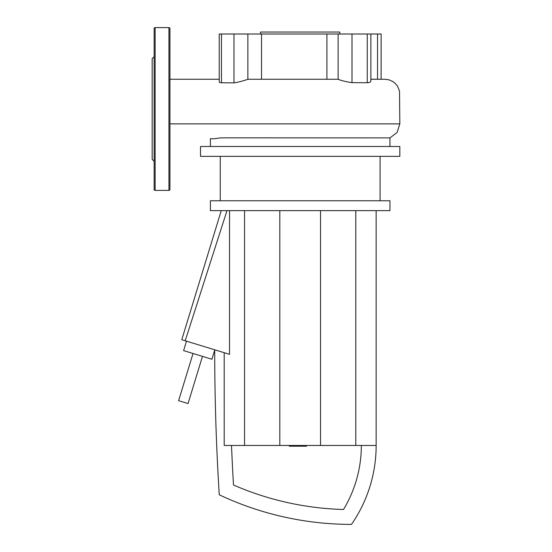 <?xml version="1.0" encoding="UTF-8"?>
<svg xmlns="http://www.w3.org/2000/svg" width="552" height="552" viewBox="0 0 552 552"><rect width="100%" height="100%" fill="white"/><g stroke="black" fill="none" stroke-linecap="round" stroke-linejoin="round"><path stroke-width="0.83" d="M306.56 445.464L306.56 446.202L293.788 446.202L293.788 445.464M295.32 446.202L295.32 445.464M293.788 446.202L289.351 446.202L289.351 445.464M289.351 446.202L289.082 445.464M186.486 341.17L183.602 350.603L211.913 359.255L214.707 350.106M214.707 349.795L214.707 349.795A2309.789 2309.789 0 0 0 219.268 494.799A310.086 310.086 0 0 0 351.479 524.4A138.628 138.628 0 0 0 376.147 445.464L224.202 445.464L224.202 352.693M361.346 445.464A123.827 123.827 0 0 1 343.51 509.489A295.285 295.285 0 0 1 233.496 485.001A2294.988 2294.988 0 0 1 231.502 445.464M226.996 210.629L185.203 340.77L181.774 339.721L221.242 210.629M229.535 210.629L229.535 354.329L185.203 340.77M244.557 210.629L244.557 445.464M279.816 210.629L279.816 445.464M320.533 210.629L320.533 445.464M355.792 210.629L355.792 445.464M376.147 210.629L376.147 445.464M202.474 356.371L188.053 403.553L178.613 400.669L193.041 353.487M260.558 34.01L260.558 32.037L339.79 32.037L339.79 34.01M399.827 146.494L399.827 156.361L200.521 156.361L200.521 146.494L399.827 146.494M380.093 156.361L380.093 200.762M220.255 156.361L220.255 200.762M389.96 200.762L389.96 210.629L210.388 210.629L210.388 200.762L389.96 200.762M210.388 138.752L214.597 138.738L220.172 137.89L228.997 137.834L389.96 137.883L389.96 146.494M389.96 137.883L397.116 132.445L399.827 123.876L399.524 91.121L397.606 86.305L395.163 83.311L392.893 81.544L389.036 79.826L384.958 79.253L370.875 79.253M221.455 82.724L221.455 34.01L247.862 34.01L247.862 79.329C242.266 81.199 237.643 82.379 233.972 82.862L220.676 82.759L219.385 82.213L219.22 81.641M247.862 34.01L261.531 34.01L261.531 79.253M221.455 34.01L219.22 34.01L219.22 81.675M381.128 79.233L381.128 34.01L377.527 34.01L377.527 79.205M370.875 34.01L370.875 81.02L370.164 82.193L368.087 82.71L352.01 82.655L352.01 34.01L377.527 34.01M388.946 79.799L384.972 79.253L370.875 79.198M261.531 34.01L338.128 34.01L338.128 79.316C341.764 80.73 346.387 81.848 352.01 82.655M352.01 34.01L338.128 34.01M326.908 79.253L326.908 34.01M169.933 28.587A0.987 0.987 0 0 0 168.946 27.6L168.946 190.405A0.987 0.987 0 0 0 169.933 189.419L169.933 28.587M154.146 108.999L154.146 189.419A0.987 0.987 0 0 0 155.133 190.405L155.133 27.6A0.987 0.987 0 0 0 154.146 28.587L154.146 161.488M154.146 56.704L152.173 58.678L152.173 159.321L154.146 161.294M154.146 74.278L154.146 56.518M300.164 446.202L300.164 445.464M305.028 446.202L305.028 445.464M233.972 34.01L233.972 82.862M367.266 34.01L367.266 82.655M399.827 123.876L169.933 123.876M210.388 146.494L210.388 138.718M169.933 79.253L219.22 79.253L169.933 79.253M247.862 79.253L338.128 79.253M155.133 27.6L168.946 27.6M155.133 190.405L168.946 190.405"/></g></svg>
